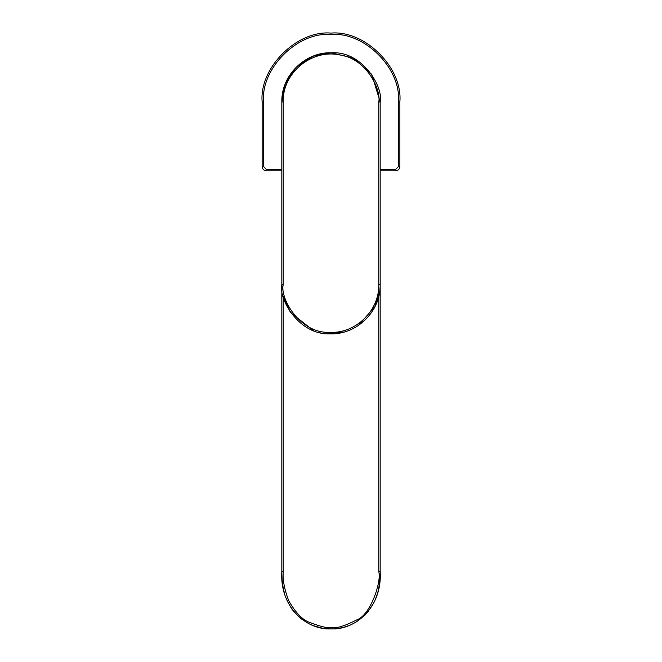 <?xml version="1.0" encoding="UTF-8"?>
<svg xmlns="http://www.w3.org/2000/svg" width="662" height="662" viewBox="0 0 662 662"><rect width="100%" height="100%" fill="white"/><g stroke="black" fill="none" stroke-linecap="round" stroke-linejoin="round"><path stroke-width="0.99" d="M380.178 149.165L380.178 154.751M281.822 149.38L281.822 101.956L283.22 101.915C282.293 73.134 311.446 48.864 339.54 54.913C366.301 58.215 381.287 89.693 378.78 101.915L378.78 284.594L380.178 284.627C380.882 311.38 356.52 335.113 329.858 333.797C298.951 335.253 278.313 298.719 281.822 284.627L281.822 101.956C281.127 75.253 305.397 51.537 332.01 52.786C362.809 51.197 383.687 87.657 380.178 101.956L380.178 152.434M380.178 284.627L380.178 101.956L371.804 74.5L380.178 101.956L378.78 101.915M378.78 284.594C379.45 310.577 355.792 333.64 329.891 332.357C299.869 333.764 279.819 298.281 283.22 284.594L281.822 284.627L282.045 289.335M283.295 296.584L290.395 312.373L313.242 330.495M319.225 332.382L320.135 332.597M328.004 333.722L344.248 331.993M351.472 329.345L351.894 329.155M358.374 325.489L375.064 306.465L379.682 291.594M379.839 290.419L380.12 287.151M281.822 170.813L266.364 170.813C263.815 170.539 262.417 169.133 262.144 166.592L262.144 101.956C259.065 67.888 296.932 30.022 331 33.1C365.068 30.022 402.935 67.888 399.856 101.956L399.856 166.592C399.583 169.133 398.185 170.539 395.636 170.813L380.178 170.813M380.178 162L380.178 571.695C382.379 607.402 355.328 630.166 331 628.9C306.672 630.166 279.621 607.402 281.822 571.695L281.822 165.177M380.178 182.571L380.178 174.793M380.178 164.706L380.178 161.892M281.822 572.316L281.83 572.978M281.838 573.706L281.855 574.542M281.888 575.452L281.921 576.354M281.929 576.453L282.153 579.945M282.178 580.152L282.293 581.393M282.318 581.633L283.063 586.946M283.104 587.169L283.452 588.981M283.485 589.13L283.766 590.421M284.006 591.406L284.685 593.913M286.687 599.598L291.313 608.212M291.834 608.974L294.342 612.209M300.622 618.316L301.615 619.094M310.883 624.589L313.945 625.847M313.995 625.863L321.815 628.031M322.626 628.18L324.049 628.404M326.101 628.652L327.847 628.801M327.98 628.809L329.626 628.883M329.726 628.883L331.331 628.9M331.422 628.9L333.143 628.85M334.062 628.801L335.096 628.726M337.272 628.495L339.631 628.139M340.351 627.998L341.683 627.725M342.188 627.609L344.298 627.063M344.968 626.873L347.98 625.871M355.982 622.065L358.2 620.658M364.836 615.246L365.283 614.799M367.633 612.234L373.773 602.95M375.172 599.921L377.125 594.55M377.158 594.426L377.837 592.027M378.01 591.34L378.325 590.016M378.374 589.784L378.788 587.765M378.838 587.484L379.731 581.145M379.748 581.029L379.947 578.646M379.955 578.522L380.054 576.759M380.071 576.412L380.112 575.485M380.137 574.69L380.154 574.095M380.162 573.946L380.17 573.242M380.17 573.176L380.178 572.489M281.822 101.956L285.272 83.851L296.22 67.176L312.894 56.229L331 52.77L353.21 58.074L371.688 74.326L353.21 58.074L331 52.77L312.894 56.229L296.22 67.176L285.272 83.851L281.822 101.956M281.822 152.525L281.822 150.092M281.822 150.406L281.822 154.122M281.822 170.539L281.822 173.279M281.822 162.041L281.822 155.744M283.22 284.594L283.22 101.915M380.178 169.406L395.636 169.406L398.45 166.592L398.45 101.956C401.462 68.583 364.373 31.486 331 34.507C297.627 31.486 260.538 68.583 263.55 101.956L263.55 166.592L266.364 169.406L281.822 169.406M266.364 169.406L266.364 170.813C263.815 170.539 262.417 169.133 262.144 166.592L263.55 166.592M263.55 101.956L262.144 101.956C259.065 67.888 296.932 30.022 331 33.1C365.068 30.022 402.935 67.888 399.856 101.956L398.45 101.956M398.45 166.592L399.856 166.592C399.583 169.133 398.185 170.539 395.636 170.813L395.636 169.406M378.78 296.303L378.78 571.695L380.178 571.695M378.78 571.695C381.66 581.699 370.414 615.221 356.884 619.847C344.811 625.946 336.635 628.495 332.374 627.477C328.857 628.586 321.211 626.873 309.427 622.338C302.484 619.93 295.55 612.673 288.64 600.55C284.379 589.221 282.575 579.606 283.22 571.695L281.822 571.695M283.22 296.303L283.22 571.695M380.178 164.921L380.178 161.925M380.178 157.581L380.178 154.916M380.178 153.145L380.178 150.481M281.822 150.44L281.822 151.639M281.822 151.83L281.822 153.088M281.822 154.85L281.822 157.275M281.822 162.256L281.822 165.227"/></g></svg>
